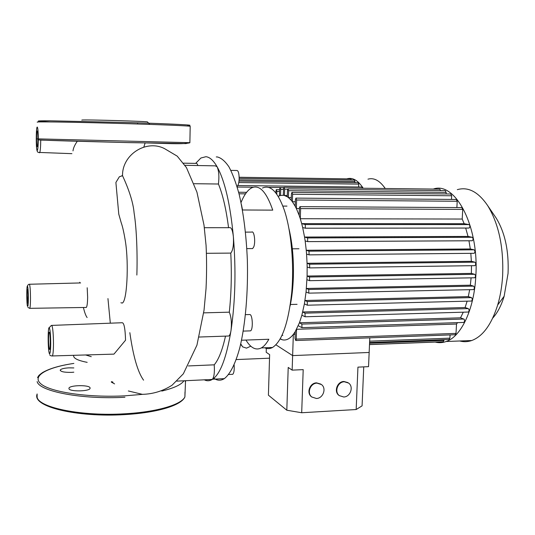 <?xml version="1.0" encoding="UTF-8"?>
<svg xmlns="http://www.w3.org/2000/svg" width="535" height="535" viewBox="0 0 535 535"><rect width="100%" height="100%" fill="white"/><g stroke="black" fill="none" stroke-linecap="round" stroke-linejoin="round"><path stroke-width="0.8" d="M85.928 307.451L86.336 307.444C87.111 306.381 87.539 302.937 87.633 297.119L87.185 287.763M112.711 354.157L113.955 354.123L125.544 340.2C125.197 328.356 124.033 322.538 122.04 322.739L51.841 325.4M72.994 150.883C73.302 148.115 74.739 144.905 77.307 141.253M107.95 298.577L110.317 323.187M120.897 302.743L122.214 303.071C127.076 301.653 128.861 263.895 125.524 242.195C124.08 233.14 122.635 226.619 121.177 222.634L118.777 214.147L115.894 182.468L119.352 176.777L122.535 175.714C124 178.931 132.8 197.442 134.091 212.843C136.806 229.682 137.502 256.298 136.853 275.05M85.64 354.959L91.258 356.671M121.926 175.627L122.535 175.714C122.033 154.595 146.276 139.167 164.526 148.63M73.676 355.314C73.007 358.109 77.508 360.456 87.178 362.349M79.755 282.266L79.822 282.962M83.413 307.491C84.557 312.44 85.794 315.797 87.118 317.563M213.88 378.265C217.31 380.713 220.781 380.84 224.299 378.646C230.083 374.286 235.507 363.686 239.874 347.442C245.411 324.558 248.24 292.317 247.337 259.702C246.247 234.932 243.525 213.157 239.172 194.372C236.095 183.057 232.698 173.895 228.98 166.9C225.155 161.249 221.283 157.932 217.364 156.956L216.28 156.929M227.676 336.054L228.846 336.013C229.803 335.318 230.525 333.472 231.013 330.483C231.849 323.087 231.274 316.981 229.301 312.173C231.314 293.434 231.802 273.746 230.779 253.095C232.959 250.44 233.828 244.99 233.38 236.737C230.237 204.029 224.82 180.716 217.123 166.793C213.438 160.413 209.7 157.049 205.901 156.715L200.886 158.012L195.643 163.396M264.678 347.79C267.273 348.981 269.887 348.88 272.509 347.489C281.952 341.39 288.345 323.22 291.689 292.986C294.297 264.223 291.241 230.879 284.332 210.181C277.732 191.744 270.429 184.368 262.424 188.066M242.435 209.987L272.75 210.128C266.35 191.624 259.274 184.227 251.524 187.939C247.571 190.106 244.074 194.981 241.017 202.571M236.951 186.247L237.172 186.247C238.309 185.311 238.971 182.803 239.158 178.73C239.085 173.066 238.242 170.317 236.637 170.484L230.879 170.391M251.771 248.574L252.64 248.574L253.757 246.876C255.777 241.98 254.112 230.224 251.697 232.103L245.471 232.116M249.731 330.884L250.547 330.857C253.129 329.727 252.727 315.683 250.092 314.547L245.471 314.647M232.083 374.333L232.745 374.306C234.009 372.969 234.464 369.832 234.123 364.897M282.039 335.365L282.841 335.338M290.331 304.495L297.079 304.328M291.689 248.815L298.951 248.762M282.868 206.082L286.974 206.109M242.529 209.987L241.419 204.537M245.953 340.073C250.768 348.038 255.897 350.659 261.347 347.917C263.976 346.439 266.477 343.557 268.851 339.257L241.532 340.227M228.559 227.689C226.158 209.158 222.787 194.606 218.434 184.013C219.317 176.617 218.882 170.879 217.123 166.793L215.264 165.85L184.983 165.302M197.87 165.536C197.261 163.683 196.572 162.974 195.803 163.402L183.492 163.168M211.325 379.489L212.662 379.195C220.387 373.825 226.499 357.587 231.013 330.483C235.306 301.466 236.095 270.215 233.38 236.737C232.611 230.01 231.24 226.994 229.268 227.689L204.35 227.709M204.303 379.823C206.925 381.167 209.566 381.054 212.221 379.476L212.268 379.449C214.087 377.376 214.736 372.5 214.227 364.823C218.621 359.667 222.379 350.104 225.502 336.127M214.227 364.823L188.4 365.933M206.477 253.309L230.779 253.095M229.301 312.173L203.688 312.861M194.085 183.706L218.434 184.013M129.838 332.67C133.195 356.277 137.769 372.113 143.554 380.171M149.606 124.207L147.459 121.96C149.566 121.398 85.205 119.506 81.942 120.041L81.822 120.161M68.955 388.758C69.791 391.754 89.004 391.493 90.054 388.484L90.054 387.741C88.937 384.792 70.138 385.073 68.982 388.076L68.955 388.758M73.843 367.933L68.962 367.846C64.14 368.12 61.251 368.829 60.288 369.966C60.375 371.644 64.046 372.447 71.309 372.38L73.823 372.193M433.283 189.069C455.064 181.024 479.313 225.924 475.809 276.368C474.117 309.625 461.056 336.615 446.197 341.504C442.519 342.821 438.847 343.015 435.196 342.079M457.305 189.657C468.185 186.528 478.323 191.871 487.726 205.694C498.787 223.944 503.756 247.351 502.626 275.913C501.977 286.345 500.339 296.036 497.697 304.977C491.484 324.544 482.831 336.395 471.736 340.521C467.717 341.898 463.718 342.052 459.739 340.982M492.762 318.051C497.517 312.801 501.315 305.525 504.144 296.243L508.056 273.405C508.972 251.075 505.02 232.651 496.206 218.126L494.681 215.886M471.489 265.701L471.362 273.398L307.103 276.047L306.06 292.023L304.395 303.9L301.867 315.215L299.439 322.772L295.24 331.626L295.012 338.408L295.788 340.527L296.229 339.123L296.564 329.286L456.515 324.043L456.014 333.392L455.124 334.743M471.362 273.398L474.692 274.294L309.511 277.01L307.103 276.047L307.15 267.032L309.685 267.895L309.611 264.216L307.063 263.294L307.15 267.032M470.813 253.329L471.375 261.307L307.063 263.294L306.568 254.092L309.07 254.854L309.009 251.183L306.247 250.273L306.568 254.092M468.961 240.763L470.312 248.969L306.247 250.273L305.151 240.917L307.672 241.613L307.618 237.948L304.549 237.052L305.151 240.917M465.677 228.044L468.025 236.423L304.549 237.052L302.676 227.562L305.325 228.204L305.284 224.56L301.707 223.637L302.676 227.562M301.707 223.637L300.289 218.721L462.213 219.042L464.153 223.704L301.707 223.637M299.145 215.297L300.289 218.721L300.63 208.576L299.914 206.65L299.379 208.309L299.145 215.297L296.337 208.496L299.373 208.51M295.18 206.222L296.337 208.496L296.617 199.996L295.922 198.104L295.394 199.762L295.18 206.222L292.364 201.728L295.327 201.748M291.207 200.264L292.364 201.728L292.612 194.232L291.936 192.373L291.408 194.018L291.207 200.264L288.398 197.542L291.294 197.562M287.248 196.74L288.398 197.542L288.619 190.701L287.964 188.868L287.449 190.507L287.248 196.74L284.459 195.516L287.288 195.542M283.323 195.302L284.459 195.516L284.66 189.123L284.025 187.31L283.517 188.935L283.323 195.302L280.554 195.476L280.741 189.363L280.119 187.571L279.624 189.169L279.417 195.83L280.554 195.476M279.417 195.83L278.742 196.118M289.034 229.007C292.404 243.485 293.849 259.549 293.361 277.197C292.993 287.743 291.903 297.353 290.097 306.027M280.179 338.989L282.346 339.799C286.125 340.681 289.783 338.882 293.34 334.402L295.24 331.626M292.143 370.133L303.198 369.632L301.693 412.746L286.813 410.218L288.218 367.431L292.143 370.133L292.632 355.601L275.926 344.821L292.632 355.601L293.34 334.402L295.146 334.342M457.552 322.632L456.515 324.043M463.277 312.193L460.535 317.817L299.439 322.772L301.86 324.083L301.967 327.667L298.242 325.735M467.129 301.165L465.109 307.538L302.703 311.992L305.003 313.156L305.104 316.767L301.867 315.215M469.67 289.682L468.292 296.604L304.963 300.496L307.244 301.566L307.344 305.204L304.395 303.9M471.101 277.839L470.345 285.188L306.401 288.472L308.728 289.482L308.815 293.14L306.06 292.023M369.785 337.839L369.157 352.465L292.632 355.601L369.157 352.465L368.541 366.649L357.942 367.137L356.17 409.529L301.693 412.746M444.09 339.671L443.214 341.725M437.964 341.925L437.63 341.985M276.769 194.165L276.856 191.416L276.247 189.644L275.712 192.774M288.158 188.868L445.254 190.647L446.157 192.399L446.076 193.944M292.13 192.373L450.751 193.998L451.674 195.77L451.486 199.421M296.129 198.111L456.261 199.461L457.211 201.26L456.877 207.553M300.128 206.65L461.752 207.58L462.735 209.412L462.213 219.042M464.153 223.704L469.095 224.58C470.118 225.65 470.131 226.807 469.141 228.037L468.807 228.037M309.511 277.01L309.591 280.674L306.97 279.705M284.205 187.31L439.777 189.149L440.659 190.594M468.025 236.423L472.258 237.272C473.288 238.363 473.308 239.519 472.318 240.75L471.99 240.75M470.312 248.969L474.117 249.812C475.147 250.915 475.174 252.079 474.191 253.296L473.87 253.302M471.375 261.307L474.893 262.17C475.923 263.28 475.949 264.444 474.98 265.654L474.665 265.661M474.692 274.294C475.715 275.418 475.749 276.575 474.786 277.772L474.478 277.779M470.345 285.188L473.549 286.125C474.565 287.255 474.598 288.412 473.656 289.596L473.348 289.602M468.292 296.604L471.442 297.6C472.452 298.731 472.492 299.881 471.562 301.051L471.261 301.058M465.109 307.538L468.292 308.615C469.282 309.752 469.322 310.895 468.413 312.039L468.125 312.052M460.535 317.817L464.219 319.281L464.627 321.395L463.738 322.431M450.069 334.923L449.895 338.16L449.039 339.484M346.754 178.85C352.538 177.145 358.022 180.275 363.205 188.246M367.96 179.172C373.43 177.613 378.686 180.041 383.735 186.461L385.18 188.501M240.897 201.956L241.265 201.956M239.165 178.389L354.458 180.048L354.993 182.642M238.998 181.071L358.136 182.682L358.731 184.12L358.611 186.996M239.158 177.266L350.793 178.911L351.361 180.001M237.814 185.525L361.807 187.036L362.416 188.233M250.795 346.185L246.481 348.145L242.636 346.861L240.737 343.844M242.783 346.974L240.65 344.232M269.533 358.189L236.236 359.567M344.333 381.769L348.573 383.047C353.963 386.691 350.392 396.957 343.724 396.99L339.344 395.626C334.074 391.908 337.725 381.763 344.333 381.769M339.518 395.76L338.902 395.332C333.633 391.613 337.284 381.475 343.885 381.482L347.877 382.592M316.974 383.134L321.455 384.545C326.758 388.33 323.1 398.448 316.412 398.488L311.791 396.99C306.615 393.131 310.353 383.134 316.974 383.134M311.925 397.097L311.377 396.689C306.201 392.83 309.939 382.846 316.553 382.853L320.826 384.103M266.343 347.723L266.203 352.277L269.64 354.638L268.409 395.178L286.813 410.218M363.74 366.87L362.081 405.851L356.17 409.529M27.338 286.185C27.9 284.914 28.536 284.266 29.231 284.259L29.499 284.299C30.1 286.118 30.428 290.772 30.495 298.256C30.468 303.933 30.234 307.297 29.799 308.334L29.572 308.354M27.539 286.252C26.509 283.858 26.529 304.642 27.552 306.381C28.041 306.836 28.308 304.034 28.355 297.975C28.301 291.702 28.027 287.797 27.539 286.252M27.017 295.246C27.044 291.274 27.218 289.402 27.539 289.622C28.235 290.639 28.241 304.83 27.552 303.024L27.017 295.246M40.747 140.043C40.647 147.065 40.292 151.285 39.67 152.709L39.336 152.736M37.249 127.062C35.939 126.641 35.932 150.843 37.236 150.569C37.865 149.994 38.212 146.108 38.286 138.906C38.226 131.684 37.878 127.731 37.249 127.062M36.561 138.786C36.607 134.078 36.835 131.483 37.249 131.001C38.132 130.594 38.125 147.199 37.243 146.65C36.828 146.108 36.601 143.487 36.561 138.786M49.046 327.828L51.367 325.414L51.908 325.501C52.871 328.196 53.393 334.315 53.473 343.844C53.42 350.532 53.065 354.565 52.417 355.949L51.982 356.009M49.421 328.002C47.769 324.31 47.722 350.472 49.367 353.448C50.163 354.397 50.611 351.054 50.711 343.416C50.644 335.425 50.216 330.282 49.421 328.002M48.538 339.003C48.598 334.007 48.892 331.767 49.414 332.268C50.531 334.021 50.491 352.01 49.38 349.201C48.859 347.589 48.578 344.186 48.538 339.003M186.167 143.607L127.725 142.598L40.747 140.103M189.878 142.684L38.286 138.886M37.931 138.873L37.243 138.832M190.192 126.501L190.199 126.253C186.775 125.765 161.363 124.688 128.153 123.692C84.129 122.341 39.322 121.559 37.249 122.033L37.249 122.201M187.665 125.457C198.191 125.23 171.621 123.846 127.965 122.515L49.615 120.796C34.4 120.763 34.574 121.137 50.136 121.933M183.926 380.786C181.311 384.698 173.942 388.122 161.797 391.065M142.524 394.355L124.742 395.846C88.857 397.739 51.454 392.289 41.355 384.244C30.95 376.212 46.605 367.438 73.87 363.412C60 365.459 49.608 368.488 42.693 372.48C37.59 376.078 39.015 375.637 37.517 377.583M185.545 380.713L184.903 396.93C181.425 404.667 156.762 412.077 124.729 413.789C82.276 416.484 39.149 407.79 37.129 397.311L37.129 393.947M124.922 397.244C82.383 399.712 39.162 391.453 37.136 381.582M184.996 392.021L184.903 396.93C181.178 405.704 156.394 412.806 124.601 414.612C77.167 417.514 31.659 406.827 37.129 394.088M444.05 340.421L369.551 343.256M279.551 191.45L276.856 191.416M283.503 189.39L280.741 189.363M287.723 189.156L284.66 189.123M446.157 192.399L288.619 190.701M451.674 195.77L292.612 194.232M457.211 201.26L296.617 199.996M462.735 209.412L300.63 208.576M469.095 224.58L305.284 224.56M468.901 228.057L305.278 228.224M456.014 333.392L296.229 339.123M449.895 338.16L369.645 341.163M474.491 277.785L309.578 280.681M473.549 286.125L308.728 289.482M471.442 297.6L307.244 301.566M468.292 308.615L305.003 313.156M463.885 319.027L301.86 324.083M472.258 237.272L307.618 237.948M472.064 240.763L307.632 241.626M474.117 249.812L309.009 251.183M473.923 253.309L309.043 254.867M474.893 262.17L309.611 264.216M474.699 265.668L309.665 267.901M355.039 181.472L239.105 179.854M358.731 184.12L238.777 182.549M283.797 187.571L268.476 187.39M253.389 187.217L237.186 187.023M245.491 193.844L239.025 193.784M86.336 307.444L29.799 308.334L27.88 307.418M36.708 148.75C36.922 150.796 37.41 152.014 38.172 152.395L71.911 153.665M48.825 351.08L49.414 353.909M49.775 354.752C49.869 355.481 50.751 355.875 52.417 355.949L113.955 354.123M29.472 284.252L80.591 282.941M164.533 148.63L177.239 156.16L186.454 167.609L196.94 192.159L204.002 225.075L206.062 245.344C206.764 259.301 206.757 273.746 206.028 288.686L204.036 310.193L196.94 345.169L183.345 373.805L172.089 385.2C163.035 391.005 153.137 394.054 142.397 394.348L128.353 390.965M112.992 382.197C111.748 381.535 111.2 381.508 111.34 382.117L114.59 383.896M143.828 147.085L145.099 142.992M243.238 331.098L250.547 330.857M228.646 374.493L232.745 374.306M246.816 248.614L252.64 248.574M261.347 347.917L272.509 347.489M212.662 379.195L224.299 378.646M176.911 381.121L212.268 379.449M199.174 337.03L228.846 336.013M137.655 123.511L137.649 123.986M190.199 126.253L189.871 142.765C182.107 144.871 159.316 142.865 127.758 142.584C85.854 141.521 43.001 140.384 38.279 139.856M37.931 139.809L37.537 138.853M185.505 380.713L185.204 381.455M60.288 369.966L60.288 370.554M68.982 388.805L68.982 388.076M504.144 296.243L497.697 304.977M280.286 338.789L282.346 339.799M369.498 344.56L443.462 341.718M369.491 344.607L437.864 341.979M295.788 340.527L455.392 334.729M369.585 342.494L449.293 339.478M276.414 189.644L279.611 189.684M280.293 187.571L283.777 187.611M305.325 228.204L469.141 228.037M309.07 254.854L474.191 253.296M309.685 267.895L474.98 265.654M307.672 241.613L472.318 240.75M464.019 322.424L301.967 327.667M471.562 301.051L307.344 305.204M473.656 289.596L308.815 293.14M468.413 312.039L305.104 316.767M474.786 277.772L309.591 280.674M496.206 218.126L487.726 205.694M471.736 340.521L446.197 341.504M246.588 192.326L238.63 192.246M385.32 188.507L383.735 186.461M311.377 396.689L311.791 396.99M338.902 395.332L339.344 395.626"/></g></svg>
